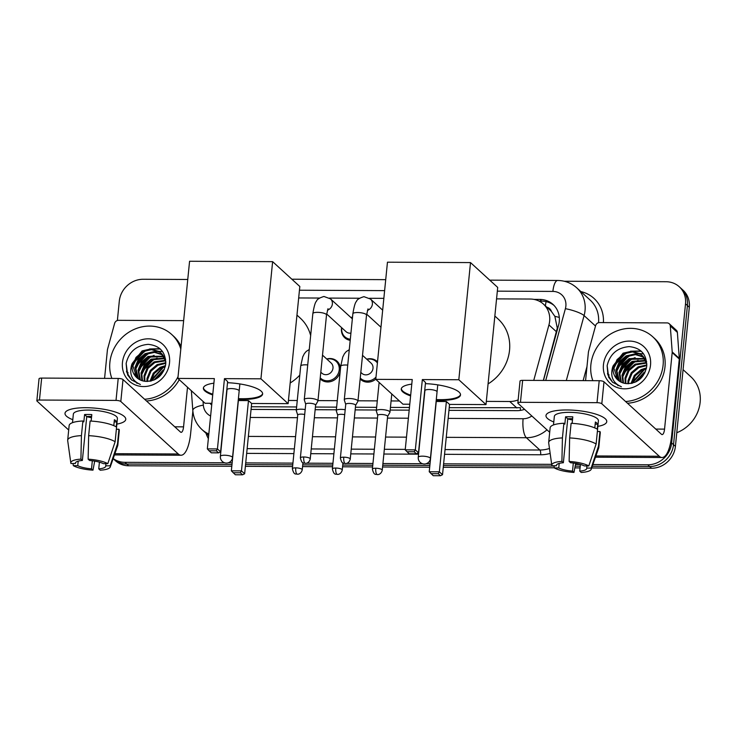 <?xml version="1.0" encoding="UTF-8"?>
<svg xmlns="http://www.w3.org/2000/svg" width="737" height="737" viewBox="0 0 737 737"><rect width="100%" height="100%" fill="white"/><g stroke="black" fill="none" stroke-linecap="round" stroke-linejoin="round"><path stroke-width="1.11" d="M375.787 379.131A12.216 11.092 132.4 0 1 360.633 379.454A12.216 11.092 132.4 0 1 360.163 378.993M340.144 371.899A12.216 11.092 132.4 0 1 331.982 381.176A12.216 11.092 132.4 0 1 320.623 379.269A12.216 11.092 132.4 0 1 320.153 378.809M350.204 340.337A12.216 11.092 132.4 0 1 344.778 337.767A12.216 11.092 132.4 0 1 341.461 328.702A12.216 11.092 132.4 0 1 341.618 327.643M543.344 380.439L557.292 328.085L554.86 316.33L551.488 311.521A7.637 6.928 -47.6 0 0 546.836 307.2M533.745 380.393L548.945 324.916A22.902 20.793 -47.6 0 0 549.655 321.111A22.902 20.793 -47.6 0 0 543.436 304.095A22.902 20.793 -47.6 0 0 530.179 299.038L496.563 298.881M543.436 304.095L550.53 310.572A22.902 20.793 132.4 0 1 551.488 311.521M449.211 407.681L520.469 407.708A22.902 7.425 -89.7 0 0 520.304 410.417M251.326 406.75L296.615 406.962M315.408 407.045L336.634 407.146M355.418 407.239L376.644 407.34M390.444 407.404L409.45 407.487M486.328 401.389L509.755 401.499A22.902 20.793 -47.6 0 0 518.157 399.896M288.443 400.458L297.26 400.504M317.969 400.596L337.279 400.688M357.979 400.79L377.289 400.882M391.089 400.946L399.445 400.983M383.848 298.347L369.532 298.282M359.509 298.236L329.522 298.089M319.499 298.043L298.669 297.951M366.731 359.177A12.216 11.092 132.4 0 1 377.104 361.416A12.216 11.092 132.4 0 1 377.519 361.812M326.721 358.993A12.216 11.092 132.4 0 1 337.095 361.231A12.216 11.092 132.4 0 1 340.466 368.712M350.886 317.5A12.216 11.092 132.4 0 1 352.526 317.15M543.455 380.439L558.563 325.293A22.902 20.793 -47.6 0 0 559.272 321.479A22.902 20.793 -47.6 0 0 553.054 304.473A22.902 20.793 -47.6 0 0 539.797 299.415L533.892 299.388M539.115 301.129L541.695 301.138A22.902 20.793 132.4 0 1 553.966 305.367M127.833 375.271A30.539 27.72 132.4 0 1 127.971 372.489A30.539 27.72 132.4 0 0 127.833 375.271M608.826 377.528A30.539 27.72 132.4 0 1 608.974 374.755A30.539 27.72 132.4 0 0 608.826 377.528M564.266 281.248L666.045 281.727A22.902 20.793 132.4 0 1 679.302 286.785A22.902 20.793 132.4 0 1 685.521 303.801L671.637 442.928A22.902 20.793 132.4 0 1 647.777 464.789L592.88 464.531M117.376 320.494L119.302 301.129A22.902 20.793 132.4 0 1 143.162 279.268L187.751 279.48M224.647 462.799L124.894 462.329A22.902 20.793 132.4 0 1 113.194 458.543M580.406 464.476L575.486 464.448M551.672 464.338L443.61 463.831M430.04 463.766L426.078 463.748M422.531 463.73L382.927 463.545M372.95 463.499L346.593 463.37M343.986 463.361L342.908 463.352M332.94 463.306L306.574 463.186M303.976 463.177L302.898 463.168M292.93 463.122L245.716 462.9M232.155 462.836L228.194 462.818M679.302 286.785L683.088 290.24A22.902 20.793 132.4 0 1 689.307 307.255L675.414 446.382L673.526 444.651A22.902 20.793 132.4 0 1 649.666 466.521L592.281 466.245L649.666 466.521A22.902 20.793 132.4 0 0 673.526 444.651L687.418 305.523L673.526 444.651L671.637 442.928M681.191 288.517A22.902 20.793 132.4 0 1 687.418 305.523A22.902 20.793 132.4 0 0 681.191 288.517M231.814 466.272L128.671 465.784L126.782 464.061A22.902 20.793 132.4 0 1 113.526 459.004A22.902 20.793 132.4 0 0 126.782 464.061L231.98 464.55L126.782 464.061L124.894 462.329M580.24 466.189L575.164 466.171L580.24 466.189M554.058 466.07L443.434 465.544L554.058 466.07M429.874 465.48L382.752 465.259L429.874 465.48M372.784 465.213L342.742 465.075L372.784 465.213M332.774 465.029L302.732 464.881L332.774 465.029M292.764 464.835L245.55 464.614L292.764 464.835M448.944 410.343L516.978 410.656A22.902 20.793 -47.6 0 0 524.578 409.348M251.059 409.404L296.357 409.625M315.141 409.708L336.367 409.809M355.16 409.901L376.377 410.002M390.177 410.067L409.182 410.15M209.87 403.286A22.902 20.793 -47.6 0 0 210.828 404.226A22.902 20.793 -47.6 0 0 211.712 404.982A22.902 20.793 132.4 0 1 210.312 403.286M126.552 371.19A30.539 27.72 -47.6 0 0 126.506 371.706M607.555 373.456A30.539 27.72 -47.6 0 0 607.509 373.963M675.414 446.382A22.902 20.793 132.4 0 1 651.563 468.244L591.673 467.967M580.065 467.912L574.832 467.884M554.288 467.792L443.269 467.267M429.699 467.203L382.577 466.982M372.609 466.936L342.567 466.788M332.599 466.742L302.557 466.604M292.589 466.558L245.375 466.337M128.671 465.784A22.902 20.793 132.4 0 1 115.423 460.726L113.157 458.654M566.919 409.965A30.539 8.135 5.7 0 1 603.446 417.4A30.539 8.135 5.7 0 1 597.854 426.373A30.539 8.135 5.7 0 0 606.763 421.638A30.539 8.135 5.7 0 0 566.919 409.965A30.539 8.135 5.7 0 0 550.078 412.066A30.539 8.135 5.7 0 0 553.791 421.979A30.539 8.135 5.7 0 1 545.988 415.567A30.539 8.135 5.7 0 1 566.919 409.965M585.574 380.642L588.421 352.157A3.814 3.464 -47.6 0 1 588.531 351.521L595.634 325.597A3.814 3.464 -47.6 0 1 599.494 322.585L667.022 322.907A3.814 3.464 -47.6 0 1 669.233 323.746L676.326 330.231A3.814 3.464 132.4 0 1 677.377 332.424L679.293 358.394A3.814 3.464 132.4 0 1 679.284 359.03L671.647 435.604A30.539 9.894 -89.7 0 1 662.047 457.502A30.539 9.894 -89.7 0 1 659.265 456.249L601.807 403.765A3.814 1.013 -174.3 0 0 597.016 402.669L599.209 380.707A3.814 1.013 5.7 0 1 603.999 381.803L661.457 434.286A7.637 2.478 90.3 0 0 662.148 434.59A7.637 2.478 90.3 0 0 664.553 429.118L672.19 352.553A3.814 3.464 -47.6 0 0 672.199 351.918L670.283 325.947A3.814 3.464 -47.6 0 0 669.233 323.746M520.46 402.31A3.814 1.013 -174.3 0 0 517.844 403.01L520.036 381.047A3.814 1.013 5.7 0 1 522.653 380.347L520.46 402.31L597.016 402.669M517.844 403.01A3.814 1.013 -174.3 0 0 518.037 403.379L549.691 432.297M522.653 380.347L599.209 380.707M569.13 461.436L570.585 462.762A15.265 4.063 5.7 0 1 584.358 465.922L588.799 465.941A19.853 5.288 5.7 0 0 569.13 461.436L569.646 437.935L571.111 423.296A25.196 6.707 5.7 0 1 597.587 429.349L596.122 443.996L588.799 465.941M586.938 465.931L586.726 468.078A15.265 4.063 5.7 0 1 586.744 468.446A15.265 4.063 5.7 0 1 579.743 471.127L580.415 464.43M572.612 418.708A15.265 4.063 -174.3 0 0 571.212 418.68A15.265 4.063 -174.3 0 0 567.748 418.8L563.363 462.735A15.265 4.063 5.7 0 0 556.361 465.416A15.265 4.063 5.7 0 0 556.389 465.784L551.949 465.766A19.853 5.288 5.7 0 1 551.81 465.305A19.853 5.288 5.7 0 1 561.907 461.408L563.363 462.735M551.81 465.305L548.687 442.9A25.196 6.707 5.7 0 1 548.678 442.458L550.143 427.819A25.196 6.707 5.7 0 1 563.888 423.259L564.846 424.134L565.574 416.81A22.138 5.896 5.7 0 1 569.084 416.737A22.138 5.896 5.7 0 1 572.796 416.847L572.142 423.351M553.496 424.936L554.344 416.405A22.138 5.896 5.7 0 1 569.517 412.342A22.138 5.896 5.7 0 1 598.407 420.799L597.56 429.33M586.726 468.078L591.166 468.096L598.49 446.152L599.946 431.513L597.366 431.495M599.946 431.513A25.196 6.707 5.7 0 1 600.277 432.822L598.812 447.47A25.196 6.707 5.7 0 1 598.72 447.893L591.231 469.239A19.853 5.288 5.7 0 1 581.198 472.463L579.743 471.127M598.49 446.152A25.196 6.707 5.7 0 1 598.812 447.47M548.678 442.458A25.196 6.707 5.7 0 1 562.423 437.907L561.907 461.408M563.888 423.259L562.423 437.907M591.166 468.096A19.853 5.288 5.7 0 1 591.231 469.239M573.322 463.039L572.52 471.1L573.976 472.426L575.689 463.389M573.976 472.426A19.853 5.288 5.7 0 1 554.307 467.921L558.747 467.949L559.199 463.407M554.021 465.775L554.307 467.921M572.52 471.1A15.265 4.063 5.7 0 1 558.747 467.949M597.256 429.155L597.753 424.171A22.138 5.896 5.7 0 0 595.385 422.015L594.796 427.93M569.646 437.935A25.196 6.707 5.7 0 1 596.122 443.996M572.483 419.961A15.265 4.063 5.7 0 1 567.739 418.902M556.463 465.056L556.389 465.784M565.574 416.81L567.748 418.8M595.174 424.162L597.753 424.171M683.079 369.661L690.818 376.736A34.353 31.184 132.4 0 1 700.15 402.255A34.353 31.184 132.4 0 1 676.787 432.711M592.861 380.679A38.167 34.648 132.4 0 1 590.871 364.787A38.167 34.648 132.4 0 1 614.851 331.779A38.167 34.648 132.4 0 1 652.724 336.772A38.167 34.648 132.4 0 1 663.097 365.128A38.167 34.648 132.4 0 1 625.575 401.508M652.724 336.772L654.622 338.495A38.167 34.648 132.4 0 1 664.986 366.851A38.167 34.648 132.4 0 1 627.463 403.231M643.76 357.196L635.469 354.644L626.837 356.597L620.01 362.401L616.74 370.435L619.513 381.25M643.438 356.8L634.714 353.963L626.082 355.916L619.255 361.71L615.994 369.744L619.08 380.955M644.939 358.928L629.84 359.343L623.014 365.137L619.743 373.18L621.383 382.291M644.663 358.477L629.085 358.652L622.258 364.456L618.997 372.489L620.895 382.052M645.916 360.881L632.843 362.079L626.008 367.883L622.747 375.916L623.493 383.065M645.695 360.365L632.088 361.397L625.262 367.201L622 375.234L622.94 382.899M646.653 363.083L635.847 364.824L629.011 370.628L625.75 378.661L625.879 383.553M646.496 362.512L635.091 364.142L628.265 369.937L625.004 377.98L625.252 383.461M646.81 365.607L638.85 367.57L632.014 373.373L628.753 381.407L628.624 383.728M646.846 364.935L638.095 366.879L631.268 372.682L628.007 380.716L627.896 383.719M646.515 367.874L641.098 369.624L634.271 375.428L631.001 383.516M646.653 361.545L642.775 356.008L639.909 353.705L631.72 351.217L623.078 353.17L613.212 365.718A17.255 15.661 132.4 0 0 613.027 367.035A17.255 15.661 132.4 0 0 617.707 379.85A17.255 15.661 132.4 0 0 626.542 383.618C637.367 383.59 644.083 377.961 646.69 366.74C646.939 354.561 641.098 347.855 629.168 346.611C617.265 347.698 609.923 354.064 607.15 365.69L608.688 377.289L612.548 382.245L621.392 386.759C612.954 383.065 610.052 376.46 612.687 366.962L613.212 365.718M642.397 355.676L640.656 354.386L632.466 351.908L623.834 353.852L617.007 359.656L613.737 367.689L617.864 379.988M646.846 363.949L642.028 355.326M646.331 368.73L641.853 370.315L635.294 375.75L631.885 383.341M644.709 373.125L636.317 381.711M645.326 371.807L644.101 372.369L634.99 382.337M650.531 365.064A24.892 22.589 132.4 0 1 624.598 388.823A24.892 22.589 132.4 0 1 603.437 364.843A24.892 22.589 132.4 0 1 629.37 341.084A24.892 22.589 132.4 0 1 650.531 365.064M644.156 369.338L632.079 382.392M635.147 361.102L623.078 374.166M632.143 358.366L620.075 371.42M629.14 355.621L617.072 368.675M640.941 350.959L630.559 351.217M626.137 352.876L614.068 365.93M646.285 368.896L644.12 369.882L632.263 383.258M638.122 360.356L635.11 361.655L627.251 368.021L622.645 376.985M635.119 357.611L632.106 358.91L624.248 365.276L619.642 374.239M643.613 353.898L639.661 353.548M639.172 353.557L635.303 353.99M632.116 354.865L629.103 356.174L621.245 362.54L616.639 371.503M616.086 374.451L615.957 377.74M617.514 384.686L617.993 385.709M641.328 351.3L632.3 351.245M629.112 352.129L626.1 353.428L618.242 359.794L613.635 368.758M607.131 365.773L607.951 375.022L612.668 382.356M494.849 316.026L498.148 319.029A41.991 38.121 132.4 0 1 509.543 350.222A41.991 38.121 132.4 0 1 488.069 383.922M425.396 383.636A29.775 7.923 5.7 0 1 460.514 394.931A29.775 7.923 5.7 0 1 440.109 400.394A29.775 7.923 5.7 0 1 436.221 400.302M410.601 395.898A29.775 7.923 5.7 0 1 401.26 389.016A29.775 7.923 5.7 0 1 411.78 384.115M412.241 379.527L405.221 449.828L415.336 449.874L422.347 379.573L458.819 379.748L470.51 262.584L387.459 262.197L375.769 379.352L412.241 379.527M405.221 449.828L406.99 451.726L414.212 451.763L415.336 449.874L418.496 452.767L425.516 382.466L422.347 379.573M375.769 379.352L402.955 404.189L409.772 404.226M458.819 379.748L486.005 404.585L449.542 404.41L446.373 401.518L436.258 401.472L429.238 471.763L439.353 471.818L442.522 474.711L440.459 475.733L433.236 475.697L429.238 471.763M486.005 404.585L497.705 287.421L470.51 262.584M414.212 451.763L416.433 453.789L418.496 452.767M406.99 451.726L409.21 453.762L416.433 453.789M449.542 404.41L442.522 474.711M446.373 401.518L439.353 471.818L438.239 473.707L431.016 473.67M440.459 475.733L438.239 473.707M410.675 395.161A29.775 7.923 5.7 0 1 402.798 391.107A29.775 7.923 5.7 0 1 401.333 388.648M436.737 391.264A6.108 1.631 -174.3 0 0 430.086 389.541A6.108 1.631 -174.3 0 0 424.88 390.628A6.108 1.631 -174.3 0 0 424.89 390.785M460.524 394.562A29.775 7.923 5.7 0 1 436.295 399.565M296.965 315.095L300.254 318.098A41.991 38.121 132.4 0 1 310.655 335.565M299.793 375.115A41.991 38.121 132.4 0 1 290.185 382.991M227.512 382.706A29.775 7.923 5.7 0 1 262.63 394A29.775 7.923 5.7 0 1 242.224 399.463A29.775 7.923 5.7 0 1 238.337 399.371M212.717 394.968A29.775 7.923 5.7 0 1 203.375 388.086A29.775 7.923 5.7 0 1 213.896 383.185M214.347 378.597L207.337 448.888L217.443 448.944L224.463 378.643L260.935 378.818L272.626 261.653L189.575 261.267L177.875 378.422L214.347 378.597M207.337 448.888L209.105 450.795L216.328 450.832L217.443 448.944L220.612 451.836L227.632 381.536L224.463 378.643M177.875 378.422L205.07 403.259L211.888 403.296M260.935 378.818L288.121 403.655L251.649 403.48L248.48 400.587L238.373 400.541L231.354 470.832L241.469 470.879L244.638 473.78L242.574 474.803L235.352 474.766L231.354 470.832M288.121 403.655L299.821 286.49L272.626 261.653M216.328 450.832L218.548 452.859L220.612 451.836M209.105 450.795L211.326 452.822L218.548 452.859M251.649 403.48L244.638 473.78M248.48 400.587L241.469 470.879L240.345 472.776L233.122 472.739M242.574 474.803L240.345 472.776M212.79 394.231A29.775 7.923 5.7 0 1 204.904 390.177A29.775 7.923 5.7 0 1 203.44 387.717M238.852 390.334A6.108 1.631 -174.3 0 0 232.192 388.611A6.108 1.631 -174.3 0 0 226.996 389.698A6.108 1.631 -174.3 0 0 227.005 389.855M262.63 393.622A29.775 7.923 5.7 0 1 238.41 398.634M355.603 405.396L357.887 401.324A6.873 1.833 -174.3 0 0 357.952 401.121A6.873 1.833 -174.3 0 0 357.611 400.467A6.873 1.833 -174.3 0 0 348.988 398.496A6.873 1.833 -174.3 0 0 344.28 399.758A6.873 1.833 -174.3 0 0 344.299 399.97L345.727 404.41M355.566 405.47A4.966 1.317 -174.3 0 0 355.612 405.322A4.966 1.317 -174.3 0 0 355.372 404.853A4.966 1.317 -174.3 0 0 349.135 403.425A4.966 1.317 -174.3 0 0 345.736 404.337L340.374 458.082C342.189 465.397 344.124 462.624 345.285 463.536A4.966 1.612 90.3 0 1 344.833 463.333A4.966 1.612 -89.7 0 1 343.774 457.17A4.966 1.317 -174.3 0 0 340.374 458.082M350.315 339.241A11.451 10.392 132.4 0 1 344.824 336.772A11.451 10.392 132.4 0 1 341.71 328.269A11.451 10.392 132.4 0 1 341.765 327.781M351.033 317.638A11.451 10.392 132.4 0 1 352.498 317.389M315.593 405.212L317.877 401.14A6.873 1.833 -174.3 0 0 317.942 400.928A6.873 1.833 -174.3 0 0 317.601 400.283A6.873 1.833 -174.3 0 0 308.978 398.302A6.873 1.833 -174.3 0 0 304.27 399.565A6.873 1.833 -174.3 0 0 304.289 399.786L305.717 404.226M315.556 405.286A4.966 1.317 -174.3 0 0 315.602 405.138A4.966 1.317 -174.3 0 0 315.362 404.668A4.966 1.317 -174.3 0 0 309.125 403.24A4.966 1.317 -174.3 0 0 305.726 404.152L300.364 457.898C302.179 465.204 304.114 462.44 305.275 463.352A4.966 1.612 90.3 0 1 304.823 463.149A4.966 1.612 -89.7 0 1 303.764 456.986A4.966 1.317 -174.3 0 0 300.364 457.898M350.932 333.124A6.873 6.237 132.4 0 1 346.022 331.668L326.638 313.962M387.625 416.469L389.901 412.388A6.873 1.833 -174.3 0 0 389.965 412.186A6.873 1.833 -174.3 0 0 389.633 411.532A6.873 1.833 -174.3 0 0 382.144 409.597A6.873 1.833 -174.3 0 0 376.294 410.822A6.873 1.833 -174.3 0 0 376.321 411.034L377.749 415.484M387.579 416.534A4.966 1.317 -174.3 0 0 387.625 416.387A4.966 1.317 -174.3 0 0 387.386 415.917A4.966 1.317 -174.3 0 0 381.158 414.489A4.966 1.317 -174.3 0 0 377.749 415.401L372.388 469.147C374.203 476.461 376.146 473.688 377.307 474.61A4.966 1.612 90.3 0 1 376.856 474.407A4.966 1.612 -89.7 0 1 375.787 468.244A4.966 1.317 -174.3 0 0 372.388 469.147M362.521 355.335L371.144 363.203A6.873 6.237 132.4 0 1 373.005 368.307A6.873 6.237 132.4 0 1 368.693 374.249A6.873 6.237 132.4 0 1 361.876 373.355L360.817 372.388M366.888 359.324A11.451 10.392 132.4 0 1 376.119 361.554A11.451 10.392 132.4 0 1 377.399 362.982M344.704 414.682A4.966 1.317 -174.3 0 0 341.148 414.305A4.966 1.317 -174.3 0 0 337.739 415.217L332.378 468.962C334.193 476.268 336.136 473.504 337.288 474.416A4.966 1.612 90.3 0 1 336.837 474.213A4.966 1.612 -89.7 0 1 335.777 468.05A4.966 1.317 -174.3 0 0 332.378 468.962M345.192 409.754A6.873 1.833 -174.3 0 0 336.284 410.629A6.873 1.833 -174.3 0 0 336.302 410.85L337.739 415.29M375.99 377.104A11.451 10.392 132.4 0 1 360.679 378.459A11.451 10.392 132.4 0 1 360.255 378.053M322.511 355.142L331.125 363.019A6.873 6.237 132.4 0 1 332.995 368.122A6.873 6.237 132.4 0 1 328.674 374.064A6.873 6.237 132.4 0 1 321.857 373.162L320.807 372.203M326.878 359.14A11.451 10.392 132.4 0 1 336.109 361.36A11.451 10.392 132.4 0 1 339.223 369.873A11.451 10.392 132.4 0 1 332.028 379.767A11.451 10.392 132.4 0 1 320.659 378.274A11.451 10.392 132.4 0 1 320.245 377.86M304.694 414.498A4.966 1.317 -174.3 0 0 301.129 414.12A4.966 1.317 -174.3 0 0 297.73 415.023L292.368 468.778C294.183 476.084 296.127 473.311 297.278 474.232A4.966 1.612 90.3 0 1 296.827 474.029A4.966 1.612 -89.7 0 1 295.767 467.866A4.966 1.317 -174.3 0 0 292.368 468.778M305.182 409.569A6.873 1.833 -174.3 0 0 296.274 410.445A6.873 1.833 -174.3 0 0 296.292 410.656L297.72 415.106M85.925 407.699A30.539 8.135 5.7 0 1 122.453 415.134A30.539 8.135 5.7 0 1 116.851 424.107A30.539 8.135 5.7 0 0 125.769 419.371A30.539 8.135 5.7 0 0 85.925 407.699A30.539 8.135 5.7 0 0 69.085 409.809A30.539 8.135 5.7 0 0 72.797 419.712A30.539 8.135 5.7 0 1 64.994 413.31A30.539 8.135 5.7 0 1 85.925 407.699M104.58 378.376L107.418 349.9A3.814 3.464 -47.6 0 1 107.538 349.264L114.64 323.331A3.814 3.464 -47.6 0 1 118.5 320.328L183.651 320.632M192.873 411.071L190.653 433.338A30.539 9.894 -89.7 0 1 181.044 455.236A30.539 9.894 -89.7 0 1 178.271 453.983L120.813 401.508A3.814 1.013 -174.3 0 0 116.022 400.412L118.215 378.44A3.814 1.013 5.7 0 1 123.005 379.537L180.464 432.02A7.637 2.478 90.3 0 0 181.155 432.333A7.637 2.478 90.3 0 0 183.559 426.852L187.511 387.229M39.466 400.044A3.814 1.013 -174.3 0 0 36.85 400.753L39.043 378.781A3.814 1.013 5.7 0 1 41.659 378.081L39.466 400.044L116.022 400.412M36.85 400.753A3.814 1.013 -174.3 0 0 37.034 401.112L68.698 430.03M41.659 378.081L118.215 378.44M88.136 459.179L89.592 460.505A15.265 4.063 5.7 0 1 103.364 463.656L107.805 463.674A19.853 5.288 5.7 0 0 88.136 459.179L88.652 435.668L90.107 421.03A25.196 6.707 5.7 0 1 116.584 427.082L115.129 441.73L107.805 463.674M105.944 463.665L105.723 465.812A15.265 4.063 5.7 0 1 105.75 466.18A15.265 4.063 5.7 0 1 98.749 468.87L99.412 462.173M91.618 416.442A15.265 4.063 -174.3 0 0 90.218 416.414A15.265 4.063 -174.3 0 0 86.754 416.534L82.369 460.468A15.265 4.063 5.7 0 0 75.367 463.149A15.265 4.063 5.7 0 0 75.386 463.518L70.945 463.499A19.853 5.288 5.7 0 1 70.816 463.039A19.853 5.288 5.7 0 1 80.913 459.142L82.369 460.468M70.816 463.039L67.693 440.634A25.196 6.707 5.7 0 1 67.684 440.201L69.14 425.553A25.196 6.707 5.7 0 1 82.885 420.993L83.843 421.868L84.58 414.544A22.138 5.896 5.7 0 1 88.09 414.47A22.138 5.896 5.7 0 1 91.803 414.581L91.148 421.085M72.502 422.67L73.35 414.139A22.138 5.896 5.7 0 1 88.523 410.076A22.138 5.896 5.7 0 1 117.413 418.542L116.557 427.073M105.723 465.812L110.163 465.83L117.487 443.895L118.952 429.247L116.372 429.238M118.952 429.247A25.196 6.707 5.7 0 1 119.283 430.555L117.819 445.203A25.196 6.707 5.7 0 1 117.727 445.627L110.237 466.972A19.853 5.288 5.7 0 1 100.204 470.197L98.749 468.87M117.487 443.895A25.196 6.707 5.7 0 1 117.819 445.203M67.684 440.201A25.196 6.707 5.7 0 1 81.429 435.641L80.913 459.142M82.885 420.993L81.429 435.641M110.163 465.83A19.853 5.288 5.7 0 1 110.237 466.972M92.328 460.772L91.526 468.833L92.982 470.16L94.695 461.122M92.982 470.16A19.853 5.288 5.7 0 1 73.313 465.664L77.754 465.683L78.205 461.141M73.027 463.509L73.313 465.664M91.526 468.833A15.265 4.063 5.7 0 1 77.754 465.683M116.262 426.889L116.759 421.914A22.138 5.896 5.7 0 0 114.392 419.749L113.802 425.664M88.652 435.668A25.196 6.707 5.7 0 1 115.129 441.73M91.489 417.695A15.265 4.063 5.7 0 1 86.745 416.645M75.46 462.79L75.386 463.518M84.58 414.544L86.754 416.534M114.18 421.896L116.759 421.914M111.867 378.413A38.167 34.648 132.4 0 1 109.877 362.521A38.167 34.648 132.4 0 1 133.858 329.522A38.167 34.648 132.4 0 1 171.73 334.506A38.167 34.648 132.4 0 1 180.814 349.043M171.73 334.506L173.628 336.238A38.167 34.648 132.4 0 1 181.072 346.454M162.766 354.93L154.475 352.387L145.843 354.331L139.007 360.135L135.746 368.168L138.519 378.993M162.444 354.534L153.72 351.696L145.088 353.649L138.261 359.444L135 367.487L138.086 378.698M163.946 356.662L148.846 357.077L142.011 362.88L138.749 370.914L140.389 380.025M163.669 356.211L148.091 356.395L141.264 362.189L138.003 370.223L139.901 379.785M164.922 358.615L151.85 359.822L145.014 365.616L141.753 373.659L142.499 380.808M164.692 358.108L151.094 359.131L144.268 364.935L141.007 372.968L141.946 380.633M165.659 360.826L154.844 362.558L148.017 368.362L144.756 376.395L144.876 381.287M165.493 360.246L154.097 361.876L147.271 367.68L144.01 375.713L144.259 381.195M165.807 363.35L157.847 365.303L151.021 371.107L147.759 379.14L147.63 381.462M165.843 362.668L157.101 364.622L150.274 370.416L147.004 378.459L146.903 381.462M165.521 365.607L160.104 367.358L153.278 373.162L150.007 381.25M165.659 359.278L161.781 353.751L158.906 351.438L150.716 348.951L142.084 350.904L132.218 363.452A17.255 15.661 132.4 0 0 132.034 364.769A17.255 15.661 132.4 0 0 136.714 377.593A17.255 15.661 132.4 0 0 145.548 381.351C156.373 381.324 163.089 375.704 165.696 364.483C165.945 352.295 160.095 345.589 148.165 344.345C136.271 345.441 128.929 351.798 126.147 363.424L127.694 375.022L131.555 379.979L140.399 384.502C131.96 380.799 129.058 374.193 131.693 364.695L132.218 363.452M161.394 353.41L159.662 352.12L151.472 349.642L142.84 351.595L136.004 357.39L132.743 365.423L136.861 377.722M165.853 361.683L161.025 353.06M165.337 366.464L160.85 368.049L154.3 373.484L150.882 381.084M163.715 370.868L155.323 379.444M164.323 369.541L163.107 370.103L153.996 380.071M169.528 362.797A24.892 22.589 132.4 0 1 143.604 386.566A24.892 22.589 132.4 0 1 122.443 362.576A24.892 22.589 132.4 0 1 148.367 338.817A24.892 22.589 132.4 0 1 169.528 362.797M178.059 376.653A38.167 34.648 132.4 0 1 144.581 399.242M179.257 379.684A38.167 34.648 132.4 0 1 146.47 400.974M163.153 367.072L151.085 380.126M154.153 358.845L142.075 371.899M151.149 356.1L139.072 369.154M148.146 353.355L136.078 366.409M159.947 348.693L149.565 348.96M145.143 350.609L133.075 363.673M165.291 366.63L163.126 367.616L151.269 380.992M157.119 358.09L154.116 359.389L146.258 365.755L141.651 374.718M154.116 355.345L151.113 356.653L143.254 363.019L138.648 371.982M162.619 351.632L158.667 351.282M158.179 351.291L154.309 351.724M151.122 352.599L148.109 353.907L140.251 360.273L135.645 369.237M135.092 372.185L134.954 375.474M136.52 382.42L136.999 383.443M160.334 349.034L151.306 348.988M148.119 349.863L145.106 351.162L137.248 357.528L132.642 366.492M126.138 363.507L126.957 372.756L131.674 380.089M556.628 331.936L548.945 324.916M545.408 305.901A22.902 7.425 -89.7 0 1 546.08 301.626M225.246 407.524A22.902 7.425 -89.7 0 1 225.329 406.317M554.86 316.33A22.902 4.717 15.3 0 1 559.309 317.426M516.867 407.994L509.755 401.499M541.695 301.138L539.797 299.415M545.73 380.458L565.39 308.674A15.265 13.865 -47.6 0 0 565.869 306.131A15.265 13.865 -47.6 0 0 552.888 291.419L497.328 291.152M552.888 291.419A15.265 4.947 90.3 0 1 557.688 280.465C564.993 280.576 571.341 283.026 576.749 287.835A30.539 27.72 132.4 0 1 585.04 310.517A30.539 27.72 132.4 0 1 584.091 315.602L595.514 326.04M580.857 291.585A34.353 31.184 132.4 0 1 603.419 322.603M598.527 322.714A30.539 27.72 -47.6 0 0 590.226 300.143L576.749 287.835M550.152 453.412A34.353 31.184 132.4 0 1 540.663 454.766L444.558 454.314M418.57 454.185L383.876 454.029M373.908 453.974L350.766 453.872M333.889 453.789L310.756 453.679M293.879 453.605L246.674 453.375M208.359 438.579A34.353 31.184 132.4 0 1 206.047 433.282M647.777 464.789L651.563 468.244M685.521 303.801L689.307 307.255M546.983 429.828A30.539 27.72 132.4 0 1 526.365 437.714L539.843 450.021A30.539 27.72 -47.6 0 0 549.461 448.455M565.39 308.674A15.265 3.141 15.3 0 1 584.091 315.602L566.302 380.55M583.124 380.633L586.974 366.575M208.82 434.001A30.539 27.72 132.4 0 1 201.938 429.524L208.654 435.659M448.142 418.395L523.104 418.745A15.265 4.947 90.3 0 0 526.365 437.714L446.253 437.336M406.483 437.152L385.571 437.05M375.594 437.004L352.461 436.894M335.584 436.811L312.451 436.7M295.574 436.626L248.369 436.405M247.144 448.64L294.358 448.87M311.226 448.944L334.368 449.054M351.236 449.137L374.378 449.238M384.346 449.294L405.267 449.386M445.028 449.579L539.843 450.021A3.814 1.234 -89.7 0 1 540.663 454.766M384.622 290.627L299.443 290.221M203.053 401.425L203.329 405.138A15.265 13.865 -47.6 0 0 210.616 416.018M250.258 417.464L297.462 417.686M314.34 417.768L337.482 417.87M354.35 417.953L377.491 418.063M387.459 418.109L408.381 418.211M523.104 418.745A15.265 13.865 -47.6 0 0 531.856 416M191.362 390.739L192.827 410.583A15.265 4.864 -4.2 0 1 203.329 405.138M595.892 455.954L659.265 456.249M655.755 429.081L664.553 429.118M679.284 359.03L672.19 352.553M603.999 381.803L601.807 403.765M672.199 351.918L679.293 358.394M677.377 332.424L670.283 325.947M608.587 377.068A30.539 27.72 132.4 0 1 608.734 374.534M430.113 457.926A6.108 1.631 5.7 0 1 430.408 458.497A6.108 6.108 0 0 1 424.3 464.006A6.108 6.108 0 0 1 418.257 457.29A6.108 1.631 5.7 0 1 422.439 456.166A6.108 1.631 5.7 0 1 430.113 457.926M232.219 456.986A6.108 1.631 5.7 0 1 232.524 457.566A6.108 6.108 0 0 1 226.416 463.066A6.108 6.108 0 0 1 220.372 456.36A6.108 1.631 5.7 0 1 224.555 455.236A6.108 1.631 5.7 0 1 232.219 456.986M345.285 463.536L346.243 463.453C345.902 463.656 349.347 463.168 350.25 459.068A4.966 1.317 -174.3 0 0 343.774 457.17M368.021 308.886L366.529 315.15A6.873 1.833 -174.3 0 0 357.565 312.525A6.873 1.833 -174.3 0 0 357.159 312.534A6.873 1.833 -174.3 0 0 352.857 313.787C354.101 306.343 355.308 302.216 356.496 301.405C356.901 299.618 359.389 298.034 363.967 296.67L370.518 299.075A6.873 6.237 132.4 0 1 372.388 304.178A6.873 6.237 132.4 0 1 367.422 310.369M305.275 463.352L306.233 463.26C305.892 463.462 309.337 462.974 310.24 458.884A4.966 1.317 -174.3 0 0 303.764 456.986M328.011 308.702L326.519 314.966A6.873 1.833 -174.3 0 0 317.555 312.341A6.873 1.833 -174.3 0 0 317.15 312.341A6.873 1.833 -174.3 0 0 312.847 313.603C314.091 306.159 315.298 302.032 316.486 301.221C316.892 299.425 319.379 297.849 323.958 296.477L330.508 298.881A6.873 6.237 132.4 0 1 332.378 303.985A6.873 6.237 132.4 0 1 327.412 310.185M377.307 474.61L378.265 474.517C377.915 474.72 381.37 474.232 382.263 470.132A4.966 1.317 -174.3 0 0 375.787 468.244M337.288 474.416L338.255 474.333C337.905 474.536 341.36 474.038 342.254 469.948A4.966 1.317 -174.3 0 0 335.777 468.05M347.735 365.119A6.873 1.833 -174.3 0 0 345.017 364.999A6.873 1.833 -174.3 0 0 340.715 366.261L342.751 357.049L344.345 353.88L346.233 351.604L349.274 349.688M297.278 474.232L298.245 474.14C297.895 474.342 301.341 473.854 302.244 469.764A4.966 1.317 -174.3 0 0 295.767 467.866M307.725 364.935A6.873 1.833 -174.3 0 0 305.007 364.815A6.873 1.833 -174.3 0 0 300.696 366.068L302.741 356.855L304.335 353.686L306.224 351.42L309.264 349.504M114.898 453.688L178.271 453.983M174.761 426.815L183.559 426.852M123.005 379.537L120.813 401.508M127.593 374.801A30.539 27.72 132.4 0 1 127.741 372.277M192.827 410.583C193.472 418.1 196.503 424.411 201.938 429.524M557.688 280.465L489.737 280.152M385.718 279.655L291.852 279.212M595.459 457.189L662.047 457.502M437.76 384.861L430.408 458.497M424.927 390.49L418.257 457.29M239.875 383.931L232.524 457.566M227.033 389.551L220.372 456.36M382.669 310.176L370.518 299.075M352.857 313.787L344.28 399.758M380.965 327.228L366.648 314.146M366.529 315.15L357.952 401.121M350.25 459.068L355.612 405.322M352.35 318.845L330.508 298.881M312.847 313.603L304.27 399.565M344.824 336.772L348.14 339.812M326.519 314.966L317.942 400.928M310.24 458.884L315.602 405.138M391.78 393.991L389.965 412.186M379.131 382.429L376.294 410.822M382.263 470.132L387.625 416.387M376.119 361.554L377.427 362.742M340.715 366.261L336.284 410.629M360.679 378.459L363.995 381.499M342.254 469.948L342.954 462.947M336.109 361.36L339.435 364.4M300.696 366.068L296.274 410.445M320.659 378.274L323.985 381.305M302.244 469.764L302.944 462.753M114.465 454.922L181.044 455.236"/></g></svg>
